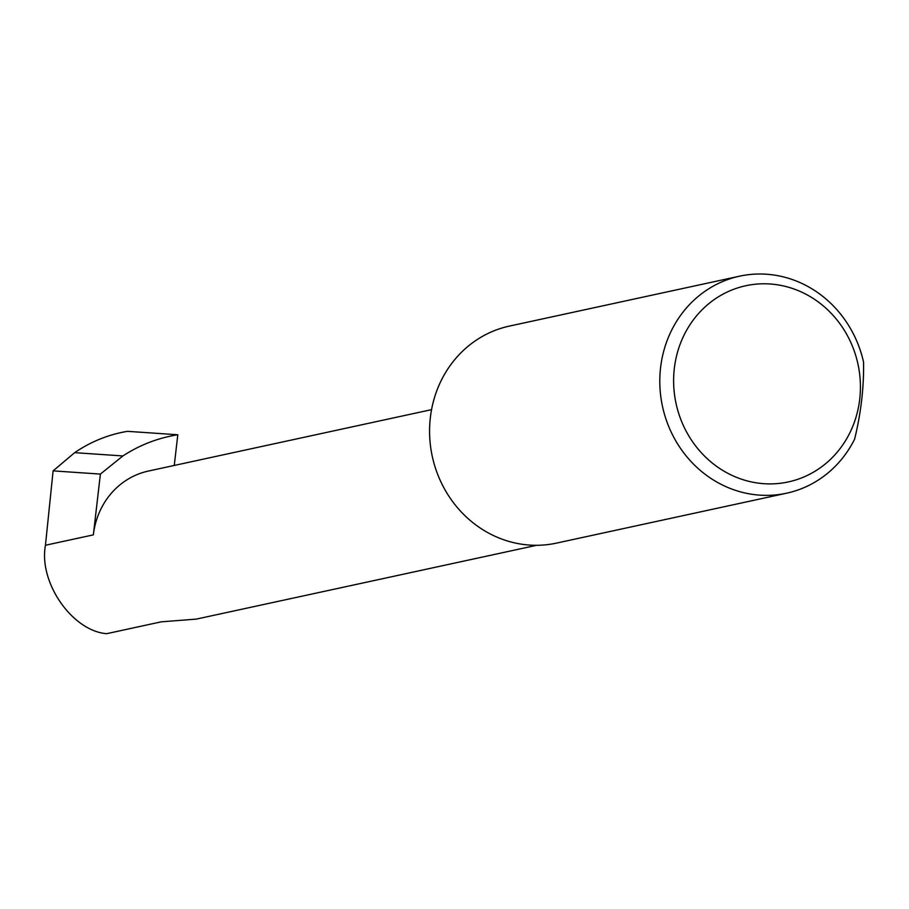 <?xml version="1.0" encoding="UTF-8"?>
<svg xmlns="http://www.w3.org/2000/svg" width="909" height="909" viewBox="0 0 909 909"><rect width="100%" height="100%" fill="white"/><g stroke="black" fill="none" stroke-linecap="round" stroke-linejoin="round"><path stroke-width="1.36" d="M536.662 545.298L196.253 619.12L161.234 621.836L106.637 633.687C72.141 630.948 38.485 582.317 45.45 545.252L53.108 470.873L74.663 452.659L122.885 455.943C139.793 444.956 158.098 437.888 177.812 434.763L174.255 465.453M755.572 482.713A100.376 93.059 77.8 0 0 859.721 399.199A100.376 93.059 77.8 0 0 778.456 284.971A100.376 93.059 77.8 0 0 674.319 368.486A100.376 93.059 77.8 0 0 755.572 482.713M854.642 439.081A111.034 102.944 -102.2 0 1 786.649 493.189A111.034 102.944 -102.2 0 1 750.459 494.053A111.034 102.944 -102.2 0 1 659.945 387.143A111.034 102.944 -102.2 0 1 739.585 276.177A111.034 102.944 -102.2 0 1 775.775 275.313A111.034 102.944 -102.2 0 1 863.55 362.089C864.016 386.984 861.039 412.652 854.642 439.081M786.649 493.189L556.422 543.127A111.034 102.944 -102.2 0 1 520.232 543.98A111.034 102.944 -102.2 0 1 429.718 437.07A111.034 102.944 -102.2 0 1 509.358 326.104L739.585 276.177M431.548 409.652L148.451 471.044A77.424 71.777 77.8 0 0 93.354 534.867L100.388 474.089L122.885 455.943M100.388 474.089L53.108 470.873M74.663 452.659C90.889 441.615 108.489 434.513 127.476 431.332L177.812 434.763M93.354 534.867L45.45 545.252"/></g></svg>
